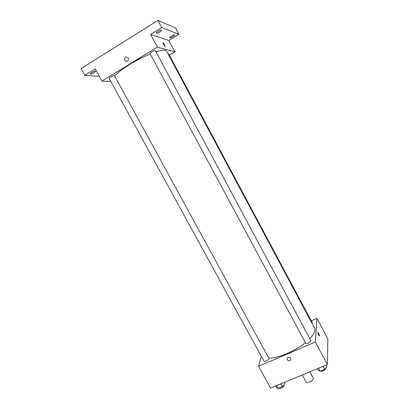 <?xml version="1.0" encoding="UTF-8"?>
<svg xmlns="http://www.w3.org/2000/svg" width="409" height="409" viewBox="0 0 409 409"><rect width="100%" height="100%" fill="white"/><g stroke="black" fill="none" stroke-linecap="round" stroke-linejoin="round"><path stroke-width="0.61" d="M302.266 374.976L306.085 382.032C306.919 384.01 314.511 379.91 313.309 378.126L309.899 371.812M311.28 320.861L316.934 318.381L327.849 338.856L327.425 364.547L270.559 388.121L258.58 366.3L261.295 356.219M316.934 318.381L315.359 342.026L327.425 364.547M315.359 342.026L258.58 366.3M287.322 359.716C286.908 358.8 287.092 358.039 287.87 357.43C290.687 357.088 291.52 358.1 290.364 360.467C289.153 361.086 288.14 360.835 287.322 359.716C286.908 358.8 287.092 358.039 287.87 357.43C290.687 357.088 291.52 358.1 290.364 360.467C289.153 361.086 288.14 360.835 287.322 359.716M268.754 358.033C276.975 358.78 294.725 351.397 305.395 342.624M309.823 338.642C314.163 334.061 315.733 330.554 314.541 328.115L166.519 51.099C165.645 49.668 162.138 49.913 156.003 51.841M312.113 323.58L312.353 322.865L168.677 53.916L168.017 53.906M305.722 343.233C306.203 344.439 311.576 341.602 310.835 340.533L155.369 50.665C155.123 49.883 149.5 52.971 150.016 53.605L305.722 343.233M264.02 361.198C264.495 362.359 269.684 359.434 268.969 358.417L114.515 75.711C114.28 74.965 108.717 77.899 109.218 78.508L264.02 361.198M317.773 332.297C318.539 332.957 319.102 334.102 319.46 335.738L319.455 335.774C318.764 335.513 318.182 334.393 317.706 332.42C318.371 332.635 318.954 333.744 319.46 335.738L319.393 335.896M114.643 75.951C119.643 70.026 136.846 59.336 150.215 53.978M169.336 55.149L174.878 51.795L157.399 47.112L101.948 81.094L110.911 81.596M174.878 51.795L168.815 40.409L178.861 34.254L175.476 27.868L157.9 20.45L161.688 27.561L150.614 34.443L157.399 47.112M157.9 20.45L81.151 68.518L84.888 75.292L99.356 76.376M101.948 81.094L95.231 68.865L84.888 75.292M124.735 60.235C124.275 57.674 125.215 56.718 127.557 57.367C129.776 58.845 127.521 62.613 125.399 60.987L124.735 60.235C124.275 57.679 125.215 56.718 127.557 57.367C129.776 58.845 127.521 62.613 125.399 60.987L124.735 60.235M168.815 40.409L150.614 34.443M164.914 46.416L162.808 42.884C163.615 43.129 164.367 44.259 165.057 46.289L164.914 46.416M162.864 42.761C163.815 43.431 164.546 44.607 165.057 46.289L165.001 46.411M159.791 32.004C157.91 33.093 156.724 33.492 156.228 33.195C155.665 32.469 161.33 29.31 161.621 30.189C161.693 30.573 161.085 31.176 159.791 32.004M172.813 36.687C171.085 37.679 170.011 38.057 169.582 37.812C169.091 37.199 174.321 34.269 174.561 35.026C174.612 35.358 174.029 35.91 172.813 36.687M178.861 34.254L161.688 27.561M94.182 72.669C92.214 73.794 90.946 74.218 90.379 73.942C89.832 73.267 95.399 70.374 95.675 71.192L94.182 72.669M284.209 382.461L284.961 383.831L282.445 386.75L278.079 388.55L276.29 387.415L275.543 386.055M280.86 383.852L282.445 386.75M276.499 385.656L278.079 388.55M278.831 388.243C279.459 389.501 284.526 386.597 283.728 385.436L283.667 385.329M326.239 365.038L326.99 366.444L324.68 369.317L320.135 371.188L317.972 370.176L317.22 368.78M323.084 366.346L324.68 369.317M318.545 368.228L320.135 371.188M320.656 370.973C321.505 372.113 326.479 369.368 325.676 368.202L325.636 368.126"/></g></svg>
